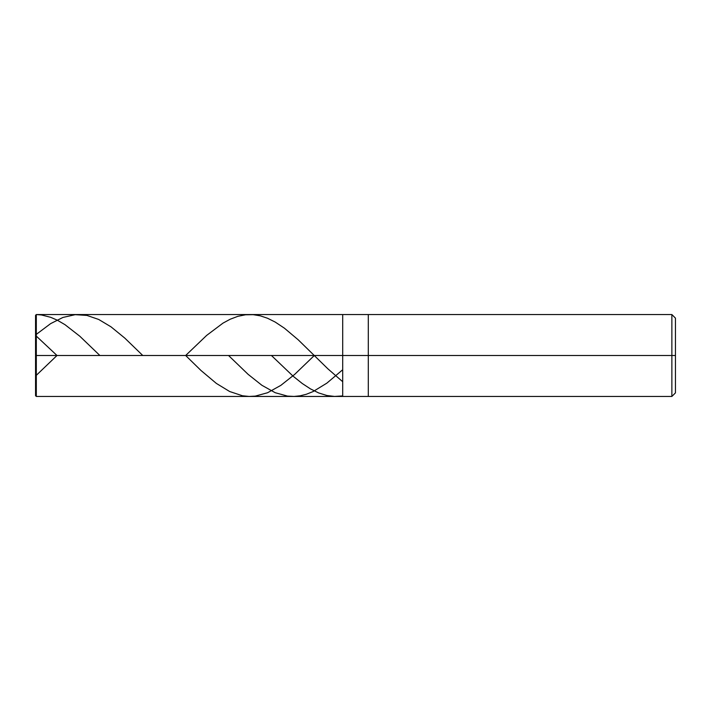 <?xml version="1.0" encoding="UTF-8"?>
<svg xmlns="http://www.w3.org/2000/svg" width="711" height="711" viewBox="0 0 711 711"><rect width="100%" height="100%" fill="white"/><g stroke="black" fill="none" stroke-linecap="round" stroke-linejoin="round"><path stroke-width="1.07" d="M35.55 355.5L35.55 395.689L35.55 355.5L36.314 355.5L36.314 396.454L36.314 355.5L36.314 396.454L36.314 355.5L342.702 355.5L342.702 396.454L342.702 314.546L342.702 355.5L36.314 355.5L36.314 314.546L36.314 355.5L35.55 355.5L35.55 315.311L35.55 355.5M36.314 355.5L36.314 314.546L36.314 355.5M342.702 355.5L342.702 396.454L342.702 355.5L368.298 355.5L368.298 396.454L368.298 355.5L368.298 396.454L368.298 355.5L671.868 355.5L671.868 396.454L671.868 355.5L671.868 396.454L671.868 355.5L675.45 355.5L675.45 392.872L675.45 318.128L675.45 355.5L671.868 355.5L671.868 314.546L671.868 355.5L368.298 355.5L368.298 314.546L368.298 355.5L342.702 355.5L342.702 314.546L342.702 355.5M368.298 355.5L368.298 314.546L368.298 355.5M671.868 355.5L671.868 314.546L671.868 355.5M675.45 318.128L671.868 314.546L36.314 314.546L35.55 315.311L36.314 314.555L41.434 314.964L50.641 317.293L57.289 320.181L64.968 324.66L79.801 336.214L99.878 355.5M35.55 335.396L56.996 355.5L36.314 375.31M314.315 355.5L294.638 374.43L280.827 385.38L267.532 392.756L255.249 396.116L249.117 396.445L242.46 395.769L229.671 391.521L216.375 383.425L201.026 370.52L185.651 355.5L206.652 335.405L223.023 323.105L230.186 319.239L237.856 316.324L245.535 314.786L253.205 314.671L260.368 315.853L267.532 318.244L275.201 322.065L284.409 328.18L298.22 339.814L327.887 368.831L342.213 381.292M271.424 355.5L293.101 376.181L302.308 383.54L310.494 388.908L318.679 392.943L326.864 395.494L334.534 396.436L342.213 395.947M228.542 355.5L248.086 374.315L261.897 385.291L275.201 392.703L287.475 396.098L294.123 396.436L300.264 395.787L306.405 394.241L313.053 391.583L326.864 383.14L342.213 370.155M36.314 334.366L50.641 323.621L62.915 317.453L75.197 314.671L86.955 315.426L98.722 319.47L111.005 326.829L124.816 338.116L142.769 355.5M35.55 395.689L36.314 396.454L671.868 396.454L675.45 392.872"/></g></svg>
